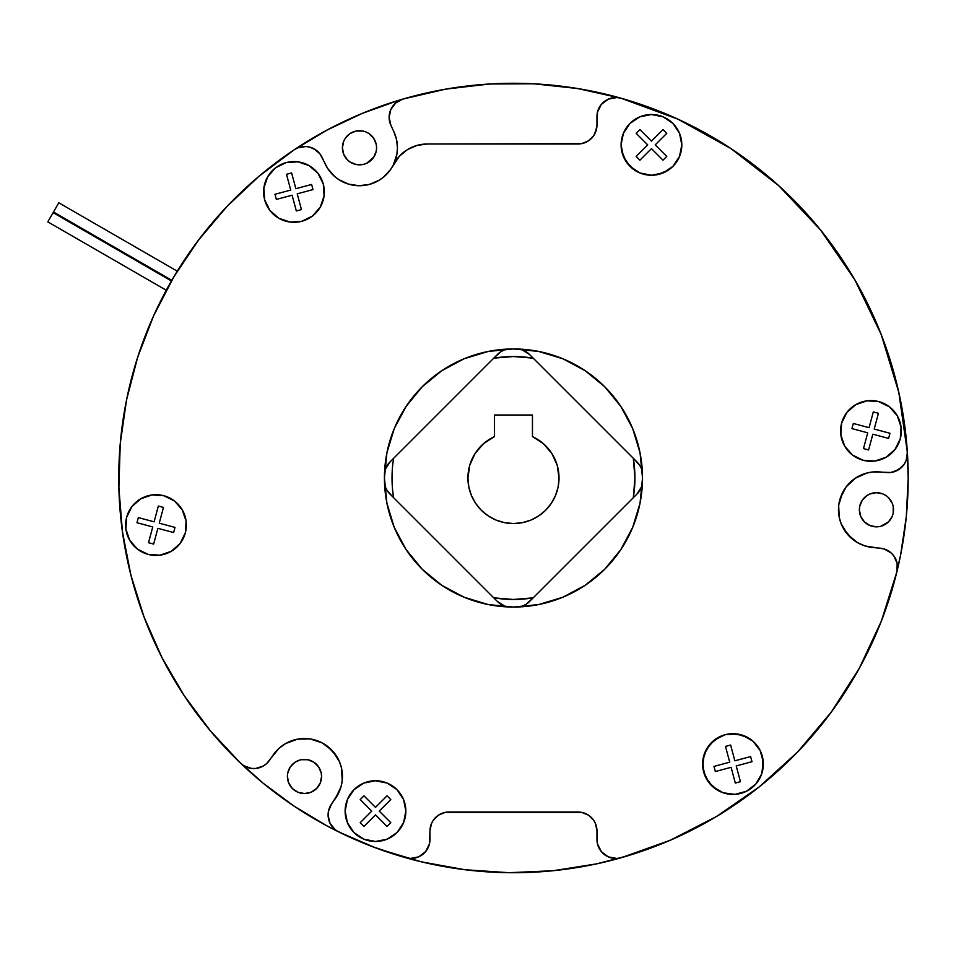<?xml version="1.0" encoding="UTF-8"?>
<svg xmlns="http://www.w3.org/2000/svg" width="956" height="956" viewBox="0 0 956 956"><rect width="100%" height="100%" fill="white"/><g stroke="black" fill="none" stroke-linecap="round" stroke-linejoin="round"><path stroke-width="1.43" d="M636.923 461.903A22.777 22.777 0 0 1 642.301 470.412L639.755 465.345L633.314 458.283L636.923 461.903M497.371 601.455L443.692 547.776L497.371 601.455L505.891 606.821A22.777 22.777 0 0 1 497.371 601.455L500.825 604.288M521.068 606.821L526.123 604.288L533.185 597.847L529.576 601.455A22.777 22.777 0 0 1 521.068 606.821M583.256 547.776L636.923 494.109L642.301 485.588A22.777 22.777 0 0 1 636.923 494.109L583.256 547.776M529.576 354.545L583.256 408.224L529.576 354.545L521.068 349.179A22.777 22.777 0 0 1 529.576 354.545L526.123 351.712M505.891 349.179L500.825 351.712L493.762 358.153L497.371 354.545A22.777 22.777 0 0 1 505.891 349.179M390.024 461.891L443.692 408.224L390.024 461.891L384.659 470.412A22.777 22.777 0 0 1 390.024 461.891L387.192 465.345M384.647 485.588L387.192 490.655L393.633 497.718L390.024 494.097A22.777 22.777 0 0 1 384.647 485.588M385.077 469.3L384.659 470.412M504.768 606.391L505.891 606.821M522.179 349.609L521.068 349.179M559.021 478A45.541 45.541 0 0 1 513.48 523.541A45.541 45.541 0 0 1 494.503 436.593L494.503 415L532.456 415L532.456 436.593A45.541 45.541 0 0 1 559.021 478L558.149 486.891L555.556 495.435L551.349 503.298L545.685 510.205L538.778 515.87L530.903 520.076L522.358 522.669L513.48 523.541L504.589 522.669L496.045 520.076L488.169 515.87L481.274 510.205L475.61 503.298L471.392 495.435L468.81 486.891L467.926 478L469.766 465.178L475.144 453.407L483.617 443.608L494.503 436.593L494.503 415L532.456 415L532.456 436.593L543.331 443.608L551.803 453.407L557.181 465.178L559.021 478M393.633 497.718A121.46 121.46 0 0 1 393.633 458.283A121.46 121.46 0 0 0 393.633 497.718L493.762 597.847L513.48 599.46L533.185 597.847A121.46 121.46 0 0 1 493.762 597.847L393.633 497.718M633.314 458.283L533.185 358.153L513.48 356.54L493.762 358.153A121.46 121.46 0 0 1 533.185 358.153L633.314 458.283A121.46 121.46 0 0 1 633.314 497.718L634.927 478L633.314 458.283M493.762 358.153L393.633 458.283L493.762 358.153M533.185 597.847L633.314 497.718L533.185 597.847M468.81 486.891L467.926 478M468.392 471.523L469.766 465.178M479.028 448.209L483.617 443.608M393.884 131.737L390.908 125.344L393.884 131.737A37.953 37.953 0 0 1 397.445 147.774L396.907 154.167L397.445 147.774L396.549 139.564L393.884 131.737L396.549 139.564M838.687 505.999L839.26 517.363L841.077 523.518L847.637 534.464L857.472 542.626L865.037 545.96L873.139 547.561A37.953 37.953 0 0 1 857.472 542.626L865.037 545.96L884.169 548.971L891.207 552.986L893.932 556.022L897.146 563.478L896.943 571.58A394.72 394.72 0 0 1 405.822 857.759L371.657 846.371L338.675 831.911L335.233 829.724L330.119 823.427L328.111 815.564L328.697 810.162M686.288 123.109L672.08 116.536L686.288 123.109M621.735 98.408L620.743 98.133L621.735 98.408M395.294 160.369L393.406 164.802L396.907 154.167M368.442 184.663L366.375 185.106L368.442 184.663M362.515 185.607L360.328 185.727L362.515 185.607M356.349 185.595L354.951 185.452L356.349 185.595M337.217 178.509L337.91 178.999M333.238 175.187L332.365 174.315L333.238 175.187M165.352 664.062L184.185 695.657L162.831 659.258M379.281 849.215L421.572 861.882L465.01 869.733L421.572 861.882L388.064 852.274M553.142 870.725L596.747 863.842L629.024 855.441L596.747 863.842L553.142 870.725L509.046 872.697L465.01 869.733M658.875 844.973L674.685 838.304L658.875 844.973M884.169 548.971L880.165 548.182A18.977 18.977 0 0 1 896.943 571.58L881.312 621.209L859.277 668.34L831.242 712.16L797.686 751.918L759.195 786.919L716.426 816.555L670.132 840.3L621.125 857.759L616.811 858.464L608.279 856.863L601.348 851.617L597.476 843.849L596.974 830.979L595.528 823.713L593.772 820.427L588.538 815.193L581.702 812.361L445.245 812.361L438.41 815.193L433.176 820.427L431.419 823.713L429.973 830.979L429.471 843.849L425.599 851.617L418.668 856.863L410.136 858.464L405.822 857.759A394.72 394.72 0 0 1 240.697 763.306A18.977 18.977 0 0 0 269.353 760.474L273.392 754.702A37.953 37.953 0 0 1 285.509 743.601L278.841 748.488L266.664 763.545L263.39 765.971L255.67 768.469L251.595 768.433L243.923 765.792L240.697 763.306L210.547 731.065L184.185 695.657L161.934 657.525L144.093 617.158L130.864 575.046L122.428 531.715L118.867 487.715L120.253 443.596L126.551 399.907L137.688 357.197L153.534 315.994L173.873 276.822L198.454 240.159L226.978 206.472L259.088 176.179L294.376 149.662A394.72 394.72 0 0 1 402.787 99.113A18.977 18.977 0 0 0 390.908 125.344L389.128 117.433L390.825 109.498L395.665 102.997L402.787 99.113A394.72 394.72 0 0 1 907.375 452.427L906.157 460.445L904.292 464.078L898.497 469.743L890.861 472.479L873.354 471.929L867.032 472.993L855.369 478.203L846.084 486.986L840.252 498.339L838.842 504.601L842.69 492.412M882.579 617.887L876.748 632.394M862.575 662.233L853.66 678.198M837.038 704.094L825.96 719.175M767.429 780.18L757.534 788.234M731.053 807.342L719.318 814.799M717.681 815.791L708.468 821.192M375.959 847.996L338.914 832.031M336.381 755.897L327.753 746.481L322.375 742.991L310.258 738.952L297.483 739.167L285.509 743.601A37.953 37.953 0 0 1 335.58 798.236L341.041 786.692L342.236 780.395L341.4 767.644L339.392 761.562L332.473 750.83L322.375 742.991M184.185 695.657L210.547 731.065L240.697 763.306A394.72 394.72 0 0 1 294.376 149.662L297.997 147.774L306.004 146.507L310.031 147.176L316.125 150.14M328.004 168.973L329.103 170.515M331.708 173.645L332.365 174.315M341.495 181.198L343.061 181.987M348.57 184.126L349.382 184.365M384.682 176.155L385.686 175.235M388.387 172.379L389.761 170.67M391.972 167.419L392.653 166.236M402.787 99.113A394.72 394.72 0 0 0 327.334 129.92A394.72 394.72 0 0 1 402.787 99.113L445.783 89.123L489.627 83.997L533.771 83.793L577.651 88.526L620.743 98.133M723.047 143.508L734.578 151.012M777.097 184.209L784.673 191.188M815.325 223.644L825.434 236.156M850.948 273.249L855.943 281.733M879.52 330.286L884.503 343.3M896.704 383.452L900.134 398.628M397.445 147.774A37.953 37.953 0 0 1 393.382 164.862L399.321 156.282L407.364 149.638L416.924 145.443L427.272 143.998L581.702 143.639L588.538 140.807L593.772 135.573L595.528 132.287L596.974 125.021L597.476 112.151L601.348 104.383L608.279 99.137L616.811 97.536L621.125 98.241L678.007 119.201L731.005 148.622L778.865 185.811L820.475 229.894L854.843 279.821L881.169 334.433L898.807 392.414L907.375 452.427A18.977 18.977 0 0 1 886.774 472.563L879.759 471.941A37.953 37.953 0 0 0 857.472 542.626L852.214 538.969L843.897 529.265M621.089 144.882A30.365 30.365 0 0 1 651.454 114.517A30.365 30.365 0 0 1 681.819 144.882L679.513 156.497L672.928 166.356L663.082 172.928L651.454 175.247L639.839 172.928L629.992 166.356L623.408 156.497L621.089 144.882L623.408 133.266L629.992 123.408L639.839 116.823L651.454 114.517L663.082 116.823L672.928 123.408L679.513 133.266L681.819 144.882A30.365 30.365 0 0 1 651.454 175.247A30.365 30.365 0 0 1 621.089 144.882L621.675 150.809L626.216 161.755L634.593 170.132L639.839 172.928L651.454 175.247L657.381 174.661L668.328 170.132L672.928 166.356A30.365 30.365 0 0 1 621.089 144.906A30.365 30.365 0 0 1 651.454 114.517A30.365 30.365 0 0 1 676.728 161.719L679.513 156.497L681.819 144.882A30.365 30.365 0 0 1 676.728 161.719L672.928 166.356A30.365 30.365 0 0 1 621.089 144.906A30.365 30.365 0 0 0 651.454 175.247A30.365 30.365 0 0 0 681.819 144.882L679.513 133.266L672.928 123.408L663.082 116.823L651.454 114.517L639.839 116.823L629.992 123.408L623.408 133.266L621.089 144.882M666.75 133.338L655.218 144.882L666.75 156.426L662.998 160.178L651.454 148.634L639.923 160.178L636.158 156.426L647.702 144.882L636.158 133.338L647.702 144.882L636.158 156.426L639.923 160.178L651.454 148.634L662.998 160.178L666.75 156.426L655.218 144.882L666.75 133.338L662.998 129.586L651.454 141.118L639.923 129.586L636.158 133.338L639.923 129.586L651.454 141.118L662.998 129.586L666.75 133.338L662.998 129.586M676.681 161.779A30.365 30.365 0 0 1 672.94 166.332A30.365 30.365 0 0 0 676.681 161.779M662.998 160.178L666.75 156.426M636.158 156.426L639.923 160.178M639.923 129.586L636.158 133.338M278.794 218.243A30.365 30.365 0 0 1 267.68 176.764A30.365 30.365 0 0 1 309.158 165.651L318.061 173.454L323.307 184.09L324.084 195.908L320.272 207.129L312.457 216.032L301.833 221.278L290.015 222.043L278.794 218.243L269.891 210.428L264.645 199.804L263.868 187.985L267.68 176.764L275.495 167.85L286.119 162.616L297.937 161.839L309.158 165.651A30.365 30.365 0 0 1 320.272 207.129A30.365 30.365 0 0 1 278.794 218.243L290.015 222.043L301.833 221.278L312.457 216.032L320.272 207.129L324.084 195.908L323.307 184.09L318.061 173.454L309.158 165.651A30.365 30.365 0 0 1 320.272 207.129A30.365 30.365 0 0 1 278.794 218.243A30.365 30.365 0 0 1 267.68 176.764A30.365 30.365 0 0 1 309.158 165.651L297.937 161.839L286.119 162.616L275.495 167.85L267.68 176.764L263.868 187.985L264.645 199.804L269.891 210.428L278.794 218.243M291.628 172.928L295.858 188.691L311.62 184.46L312.994 189.599L297.232 193.817L301.451 209.591L296.324 210.965L292.094 195.203L276.332 199.422L292.094 195.203L296.324 210.965L301.451 209.591L297.232 193.817L312.994 189.599L311.62 184.46L295.858 188.691L291.628 172.928L286.501 174.303L290.72 190.065L274.958 194.295L276.332 199.422L274.958 194.295L290.72 190.065L286.501 174.303L291.628 172.928L286.501 174.303M312.994 189.599L311.62 184.46M296.324 210.965L301.451 209.591M274.958 194.295L276.332 199.422M171.172 551.361A30.365 30.365 0 0 1 129.693 540.248A30.365 30.365 0 0 1 140.807 498.769L152.028 494.957L163.846 495.734L174.482 500.98L182.285 509.883L186.097 521.104L185.321 532.922L180.087 543.546L171.172 551.361L159.963 555.161L148.132 554.396L137.509 549.15L129.693 540.248L125.893 529.027L126.67 517.208L131.904 506.584L140.807 498.769A30.365 30.365 0 0 1 182.285 509.883A30.365 30.365 0 0 1 171.172 551.361L180.087 543.546L185.321 532.922L186.097 521.104L182.285 509.883L174.482 500.98L163.846 495.734L152.028 494.957L140.807 498.769A30.365 30.365 0 0 1 182.285 509.883A30.365 30.365 0 0 1 171.172 551.361A30.365 30.365 0 0 1 129.693 540.248A30.365 30.365 0 0 1 140.807 498.769L131.904 506.584L126.67 517.208L125.893 529.027L129.693 540.248L137.509 549.15L148.132 554.396L159.963 555.161L171.172 551.361M138.345 517.59L154.119 521.809L158.338 506.047L163.476 507.421L159.246 523.183L175.008 527.413L173.634 532.54L157.871 528.321L153.653 544.084L157.871 528.321L173.634 532.54L175.008 527.413L159.246 523.183L163.476 507.421L158.338 506.047L154.119 521.809L138.345 517.59L136.971 522.717L152.745 526.947L148.515 542.709L153.653 544.084L148.515 542.709L152.745 526.947L136.971 522.717L138.345 517.59L136.971 522.717M163.476 507.421L158.338 506.047M173.634 532.54L175.008 527.413M148.515 542.709L153.653 544.084M405.858 811.118A30.365 30.365 0 0 1 375.493 841.483A30.365 30.365 0 0 1 345.128 811.118L347.434 799.503L354.019 789.644L363.877 783.072L375.493 780.753L387.108 783.072L396.967 789.644L403.54 799.503L405.858 811.118L403.54 822.734L396.967 832.592L387.108 839.177L375.493 841.483L363.877 839.177L354.019 832.592L347.434 822.734L345.128 811.118A30.365 30.365 0 0 1 375.493 780.753A30.365 30.365 0 0 1 405.858 811.118L403.54 799.503L396.967 789.644L387.108 783.072L375.493 780.753L363.877 783.072L354.019 789.644L347.434 799.503L345.128 811.118A30.365 30.365 0 0 1 375.493 780.753A30.365 30.365 0 0 1 405.858 811.118A30.365 30.365 0 0 1 375.493 841.483A30.365 30.365 0 0 1 345.128 811.118L347.434 822.734L354.019 832.592L363.877 839.177L375.493 841.483L387.108 839.177L396.967 832.592L403.54 822.734L405.858 811.118M360.197 822.662L371.741 811.118L360.197 799.575L363.949 795.822L375.493 807.366L387.037 795.822L390.789 799.575L379.245 811.118L390.789 822.662L379.245 811.118L390.789 799.575L387.037 795.822L375.493 807.366L363.949 795.822L360.197 799.575L371.741 811.118L360.197 822.662L363.949 826.414L375.493 814.882L387.037 826.414L390.789 822.662L387.037 826.414L375.493 814.882L363.949 826.414L360.197 822.662L363.949 826.414M363.949 795.822L360.197 799.575M390.789 799.575L387.037 795.822M387.037 826.414L390.789 822.662M748.19 737.781A30.365 30.365 0 0 1 752.97 741.199L760.211 750.627L763.27 762.075L761.729 773.822L755.802 784.075A30.365 30.365 0 0 1 723.25 792.823A30.365 30.365 0 0 0 728.998 794.161L723.214 792.811L712.949 786.884L705.743 777.491L702.672 766.043L704.225 754.296L710.141 744.031L719.545 736.825L725.114 734.722L736.933 733.957L748.154 737.757A30.365 30.365 0 0 1 759.267 779.236A30.365 30.365 0 0 1 717.789 790.349A30.365 30.365 0 0 1 706.675 748.871A30.365 30.365 0 0 1 748.154 737.757L752.993 741.223L742.728 735.307L730.993 733.754L725.114 734.722L714.49 739.968L706.675 748.871L702.875 760.092L703.64 771.91L708.886 782.546L717.789 790.349A30.365 30.365 0 0 1 706.675 748.871A30.365 30.365 0 0 1 748.154 737.757A30.365 30.365 0 0 1 759.267 779.236A30.365 30.365 0 0 1 717.789 790.349L723.214 792.811L734.961 794.352L729.01 794.161A30.365 30.365 0 0 0 740.816 793.384L734.961 794.352L746.409 791.293L740.828 793.384A30.365 30.365 0 0 0 755.79 784.087L746.409 791.293L755.802 784.075L761.729 773.822L763.079 768.015L762.302 756.196L760.211 750.627L752.993 741.223A30.365 30.365 0 0 0 748.19 737.781M753.029 741.259A30.365 30.365 0 0 1 755.814 784.063A30.365 30.365 0 0 0 753.029 741.259M723.178 792.799A30.365 30.365 0 0 1 717.801 790.361A30.365 30.365 0 0 0 723.178 792.799M735.319 783.072L731.101 767.31L715.327 771.54L713.953 766.401L729.715 762.183L725.496 746.409L730.623 745.035L734.853 760.797L750.615 756.578L734.853 760.797L730.623 745.035L725.496 746.409L729.715 762.183L713.953 766.401L715.327 771.54L731.101 767.31L735.319 783.072L740.446 781.697L736.228 765.935L751.99 761.705L750.615 756.578L751.99 761.705L736.228 765.935L740.446 781.697L735.319 783.072L740.446 781.697M713.953 766.401L715.327 771.54M730.623 745.035L725.496 746.409M751.99 761.705L750.615 756.578M855.775 404.639A30.365 30.365 0 0 1 872.888 400.636A30.365 30.365 0 0 0 855.775 404.639A30.365 30.365 0 0 1 897.254 415.752A30.365 30.365 0 0 1 886.14 457.231L874.919 461.043L863.101 460.266L852.477 455.02L844.662 446.117L840.85 434.896L841.627 423.078L846.873 412.454L855.775 404.639L866.996 400.839L878.815 401.604L889.438 406.85L897.254 415.752L901.066 426.974L900.289 438.792L895.043 449.416L886.14 457.231A30.365 30.365 0 0 1 844.662 446.117A30.365 30.365 0 0 1 855.775 404.639L846.873 412.454L841.627 423.078L840.85 434.896L844.662 446.117L852.477 455.02L863.101 460.266L874.919 461.043L886.14 457.231A30.365 30.365 0 0 1 844.662 446.117A30.365 30.365 0 0 1 855.775 404.639A30.365 30.365 0 0 1 897.254 415.752A30.365 30.365 0 0 1 886.14 457.231L895.043 449.416L900.289 438.792L901.066 426.974L897.254 415.752L889.438 406.85L878.815 401.604L866.996 400.839L855.775 404.639M872.995 400.636A30.365 30.365 0 0 1 886.14 457.231A30.365 30.365 0 0 0 872.995 400.636M888.602 438.41L872.84 434.191L868.61 449.953L863.483 448.579L867.701 432.817L851.939 428.587L853.314 423.46L869.076 427.679L873.306 411.916L869.076 427.679L853.314 423.46L851.939 428.587L867.701 432.817L863.483 448.579L868.61 449.953L872.84 434.191L888.602 438.41L889.976 433.283L874.214 429.053L878.433 413.291L873.306 411.916L878.433 413.291L874.214 429.053L889.976 433.283L888.602 438.41L889.976 433.283M863.483 448.579L868.61 449.953M853.314 423.46L851.939 428.587M878.433 413.291L873.306 411.916M632.693 527.377L640.042 503.179L642.516 478A129.048 129.048 0 0 1 513.48 607.048A129.048 129.048 0 0 1 384.432 478L386.905 503.179L394.254 527.377L406.18 549.688L422.229 569.25L441.78 585.299L464.09 597.225L488.301 604.562L513.48 607.048L538.646 604.562L562.857 597.225L585.168 585.299L604.718 569.25L620.767 549.688L632.693 527.377L640.042 503.179L642.516 478L640.042 452.821L632.693 428.623L620.767 406.312L604.718 386.75L585.168 370.701L562.857 358.775L538.646 351.438L513.48 348.952L488.301 351.438L464.09 358.775L441.78 370.701L422.229 386.75L406.18 406.312L394.254 428.623L386.905 452.821L384.432 478L386.905 503.179L394.254 527.377M319.997 153.94L313.819 148.694L319.997 153.94L327.669 168.459L334.612 176.442L338.854 179.632L348.45 184.09L358.906 185.727L369.41 184.412L379.138 180.254L383.476 177.195L390.669 169.427L399.321 156.282M335.233 829.724L330.119 823.427L328.111 815.564L328.41 811.501L331.529 804.008L338.794 792.691M342.356 773.99L341.4 767.644M310.258 738.952L303.865 738.522M255.67 768.469L251.595 768.433L243.923 765.792M144.093 617.158L130.864 575.046M122.428 531.715L118.867 487.715L120.253 443.596M153.534 315.994L173.873 276.822M383.476 177.195L390.669 169.427L393.382 164.862A37.953 37.953 0 0 1 325.088 163.811L322.112 157.429A18.977 18.977 0 0 0 294.376 149.662A394.72 394.72 0 0 1 294.4 149.65A394.72 394.72 0 0 0 294.376 149.662L297.997 147.774M306.004 146.507L310.031 147.176M338.854 179.632L348.45 184.09M358.906 185.727L369.41 184.412M581.702 143.639L588.538 140.807M593.772 135.573L596.616 128.725L596.974 125.021A18.977 18.977 0 0 1 577.998 143.998L427.272 143.998A37.953 37.953 0 0 0 393.382 164.862M596.974 125.021L596.974 116.501A18.977 18.977 0 0 1 621.125 98.241L678.007 119.201L731.005 148.622L778.865 185.811L820.475 229.894M881.169 334.433L898.807 392.414M901.699 467.221L894.828 471.523M867.032 472.993L860.974 475.096M855.369 478.203L850.35 482.194M887.909 550.596L891.207 552.986M859.277 668.34L831.242 712.16M759.195 786.919L716.426 816.555M670.132 840.3L621.125 857.759A18.977 18.977 0 0 1 596.974 839.499L596.974 830.979A18.977 18.977 0 0 0 577.998 812.003L581.702 812.361M598.958 847.96L597.476 843.849M595.528 823.713L593.772 820.427L588.538 815.193M438.41 815.193L435.53 817.559M433.176 820.427L431.419 823.713M430.343 827.275L429.973 830.979A18.977 18.977 0 0 1 448.95 812.003L577.998 812.003M418.668 856.863L414.498 858.153M429.973 830.979L429.973 839.499A18.977 18.977 0 0 1 405.822 857.759L371.657 846.371M488.301 604.562L513.48 607.048L538.646 604.562M604.718 569.25L620.767 549.688M422.229 386.75L406.18 406.312L394.254 428.623L386.905 452.821L384.432 478A129.048 129.048 0 0 1 513.48 348.952A129.048 129.048 0 0 1 642.516 478L640.042 452.821L632.693 428.623M620.767 406.312L604.718 386.75M538.646 351.438L513.48 348.952L488.301 351.438M335.58 798.236L331.529 804.008A18.977 18.977 0 0 0 338.675 831.911M880.165 548.182L873.139 547.561M177.266 271.181L58.806 202.791L53.488 211.993L171.817 280.311L53.488 211.993L58.806 202.791L177.266 271.181L176.454 272.508M171.447 280.968L53.118 212.65L47.8 221.852L166.26 290.242L167.001 288.879L166.26 290.242L47.8 221.852L53.118 212.65L171.447 280.968M350.004 133.577L356.158 131.02L362.826 131.02L366.029 132L368.98 133.577L373.688 138.285L376.246 144.44L376.568 147.774A17.077 17.077 0 0 1 359.492 164.85A17.077 17.077 0 0 1 342.415 147.774L343.706 141.237L345.283 138.285L350.004 133.577L347.41 135.704M879.783 526.505L876.449 526.84L869.912 525.537L864.367 521.833L860.675 516.288L859.372 509.751A17.077 17.077 0 0 1 876.449 492.675A17.077 17.077 0 0 1 893.525 509.751A17.077 17.077 0 0 1 876.449 526.84A17.077 17.077 0 0 1 859.372 509.751L859.695 506.429L862.252 500.263L866.961 495.555L869.912 493.977L876.449 492.675L882.986 493.977L885.937 495.555L888.53 497.682L892.235 503.215L893.203 506.429L893.203 513.085L892.235 516.288L888.53 521.833L880.739 526.29M301.152 759.721L307.82 759.721L313.974 762.267L318.683 766.975L321.24 773.141L321.563 776.463A17.077 17.077 0 0 1 304.486 793.552A17.077 17.077 0 0 1 287.409 776.463L287.732 773.141L290.289 766.975L294.998 762.267L300.16 759.948M907.375 452.427A394.72 394.72 0 0 1 908.2 478A394.72 394.72 0 0 0 907.375 452.427A394.72 394.72 0 0 1 896.943 571.58M366.029 163.56L362.826 164.528L356.158 164.528L350.004 161.982L347.41 159.855L343.706 154.31L342.415 147.774A17.077 17.077 0 0 1 359.492 130.697A17.077 17.077 0 0 1 376.568 147.774L376.246 151.108L373.688 157.262L366.638 163.285M895.019 579.169L900.612 555.006L906.3 516.694L908.2 478L907.041 447.826M857.233 283.992L851.748 274.575M782.247 188.918L774.193 181.628M623.718 98.982L609.641 95.17M583.471 89.529L567.123 86.936M541.897 84.295L524.928 83.447M499.701 83.519L482.959 84.451M457.04 87.331L441.505 89.888M412.741 96.341L398.891 100.272L362.42 113.322L327.406 129.885L294.173 149.793M260.928 174.637L250.759 183.409M230.324 202.983L219.378 214.718M202.815 234.495L192.694 247.986M178.676 268.911L170.013 283.478M158.158 306.087L151.335 320.953M141.333 346.395L136.78 360.065M127.662 394.589L126.455 400.385M120.432 441.588L119.476 454.148M118.783 483.27L119.309 499.068M121.555 524.975L123.91 541.622M128.761 566.346L132.92 582.813M140.448 607.072L146.172 622.571M156.868 647.236L163.5 660.548M179.979 689.168L184.687 696.422M209.519 729.834L216.976 738.57M237.781 760.486L263.067 783.131L294.173 806.207L327.406 826.115L348.378 836.536M371.788 846.418L387.335 852.035M411.916 859.432L428.24 863.411M453.765 868.179L469.48 870.271M498.482 872.446L511.09 872.72M552.688 870.773L558.161 870.187M593.855 864.451L607.825 861.284M673.323 838.914L677.278 837.133M710.87 819.83L722.569 812.791M753.053 791.699L759.363 786.788M881.528 620.647L884.3 613.274M321.563 776.463L320.26 783L316.567 788.545L311.023 792.249L304.486 793.552L297.949 792.249L292.405 788.545L288.712 783L287.409 776.463A17.077 17.077 0 0 1 304.486 759.387A17.077 17.077 0 0 1 321.563 776.463"/></g></svg>
